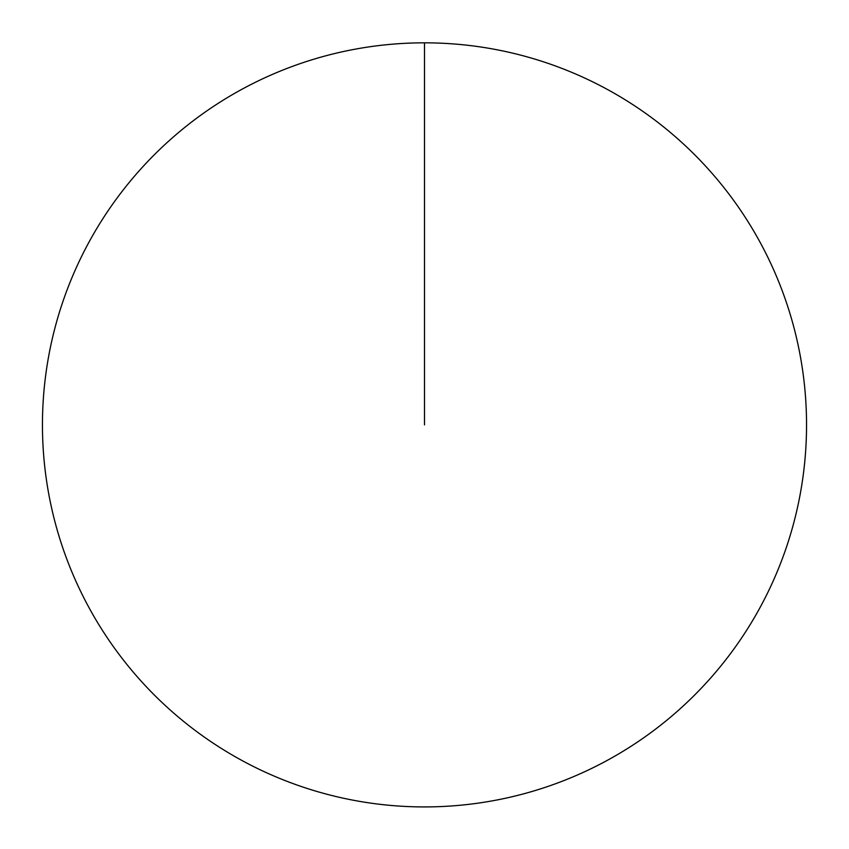 <?xml version="1.0" encoding="UTF-8"?>
<svg xmlns="http://www.w3.org/2000/svg" width="849" height="849" viewBox="0 0 849 849"><rect width="100%" height="100%" fill="white"/><g stroke="black" fill="none" stroke-linecap="round" stroke-linejoin="round"><path stroke-width="1.27" d="M42.45 424.882A382.05 382.05 0 0 1 615.525 94.016A382.05 382.05 0 0 1 615.525 755.737A382.05 382.05 0 0 1 42.45 424.882M424.5 42.832L424.5 424.882"/></g></svg>
